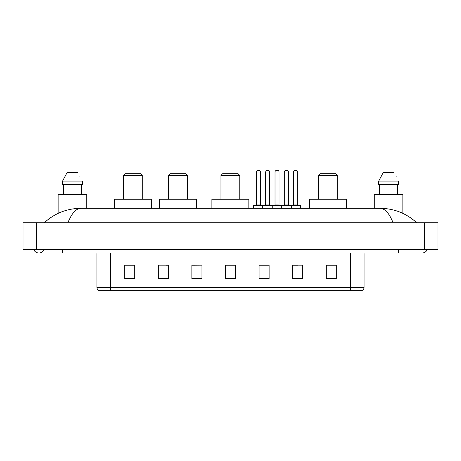 <?xml version="1.0" encoding="UTF-8"?>
<svg xmlns="http://www.w3.org/2000/svg" width="461" height="461" viewBox="0 0 461 461"><rect width="100%" height="100%" fill="white"/><g stroke="black" fill="none" stroke-linecap="round" stroke-linejoin="round"><path stroke-width="0.69" d="M33.855 249.649A5.376 5.376 0 0 0 43.824 249.649A5.376 5.376 0 0 1 33.855 249.649A5.376 5.376 0 0 0 38.839 253.008A5.376 5.376 0 0 1 33.855 249.649M427.145 249.649A5.376 5.376 0 0 1 422.161 253.008A5.376 5.376 0 0 0 427.145 249.649A5.376 5.376 0 0 1 422.161 253.008A5.376 5.376 0 0 0 427.145 249.649M393.106 222.772C389.251 213.287 384.923 208.47 380.118 208.326L80.882 208.326C76.077 208.47 71.749 213.287 67.894 222.772M36.488 222.772L437.95 222.772L437.95 249.649L23.05 249.649L23.05 222.772L36.488 222.772L36.488 249.649M380.118 208.326C393.988 208.435 406.21 213.247 416.784 222.772L415.643 221.735M45.357 221.735L44.216 222.772C54.738 213.27 66.96 208.453 80.882 208.326M350.637 290.637L350.637 287.41L364.075 287.41C363.983 289.018 363.176 290.096 361.655 290.637L99.346 290.637A3.36 3.36 0 0 1 96.925 287.41L96.925 253.008M336.323 278.577L336.323 265.138L326.244 265.138L326.244 278.577L336.323 278.577M302.727 278.577L302.727 265.138L292.649 265.138L292.649 278.577L302.727 278.577M269.132 278.577L269.132 265.138L259.053 265.138L259.053 278.577L269.132 278.577M134.756 278.577L134.756 265.138L124.677 265.138L124.677 278.577L134.756 278.577M168.351 278.577L168.351 265.138L158.273 265.138L158.273 278.577L168.351 278.577M201.947 278.577L201.947 265.138L191.868 265.138L191.868 278.577L201.947 278.577M235.536 278.577L235.536 265.138L225.464 265.138L225.464 278.577L235.536 278.577M344.523 290.637L110.363 290.637L110.363 287.41L350.637 287.41L350.637 253.008M293.121 265.202L298.163 265.202M201.947 265.138L191.868 265.202L201.947 265.138M165.931 265.202L168.351 265.202M265.202 265.202L260.938 265.202M235.536 265.202L225.464 265.202M134.756 265.202L124.677 265.202M269.132 265.202L259.053 265.202M336.323 265.202L326.244 265.202M86.714 208.326L86.714 194.554L58.155 194.554L58.155 213.368M81.597 184.475L81.597 194.554L81.597 184.475M62.54 181.115L67.191 172.379L62.54 181.115L62.54 184.475L82.329 184.475L82.329 181.115L62.54 181.115M80.208 176.966L79.943 176.459M63.272 184.475L63.272 194.554M77.679 172.379L67.191 172.379M123.467 175.405L142.282 175.405L140.599 173.722L125.144 173.722L123.467 175.405L123.467 199.256M142.282 175.405L142.282 199.256M151.352 208.326L151.352 199.256L114.397 199.256L114.397 208.326M168.617 175.405L187.431 175.405L185.748 173.722L170.299 173.722L168.617 175.405L168.617 199.256M187.431 175.405L187.431 199.256M196.501 208.326L196.501 199.256L159.546 199.256L159.546 208.326M220.957 175.405L239.772 175.405L238.095 173.722L222.64 173.722L220.957 175.405L220.957 199.256M239.772 175.405L239.772 199.256M248.842 208.326L248.842 199.256L211.887 199.256L211.887 208.326M318.453 175.405L337.268 175.405L335.585 173.722L320.13 173.722L318.453 175.405L318.453 199.256M337.268 175.405L337.268 199.256M346.338 208.326L346.338 199.256L309.383 199.256L309.383 208.326M402.845 213.368L402.845 194.554L374.286 194.554L374.286 208.326M378.671 181.115L383.322 172.379L378.671 181.115L378.671 184.475L398.46 184.475L398.46 181.115L378.671 181.115M396.339 176.966L396.074 176.459M379.403 184.475L379.403 194.554M397.728 194.554L397.728 184.475M393.809 172.379L383.322 172.379M290.937 205.306L300.342 205.306A0.334 0.334 0 0 1 300.681 205.641L262.684 205.641A0.334 0.334 0 0 1 263.018 205.306L272.428 205.306L263.018 205.306M272.762 208.326L272.762 205.641A0.334 0.334 0 0 0 272.428 205.306M269.737 204.966A0.334 0.334 0 0 0 270.077 205.306L265.369 205.306A0.334 0.334 0 0 0 265.709 204.966L269.737 204.966L269.737 172.045A1.677 1.677 0 0 0 268.06 170.363L267.386 170.363A1.677 1.677 0 0 0 265.709 172.045L265.709 204.966M263.122 205.306L253.717 205.306A0.334 0.334 0 0 0 253.377 205.641L262.684 205.641L262.684 208.326M281.296 208.326L281.296 205.641A0.334 0.334 0 0 1 281.631 205.306L291.041 205.306L281.631 205.306M291.375 208.326L291.375 205.641A0.334 0.334 0 0 0 291.041 205.306M288.35 204.966A0.334 0.334 0 0 0 288.684 205.306L283.982 205.306A0.334 0.334 0 0 0 284.322 204.966L288.35 204.966L288.35 172.045A1.677 1.677 0 0 0 286.673 170.363L285.999 170.363A1.677 1.677 0 0 0 284.322 172.045L284.322 204.966M256.402 172.045A1.677 1.677 0 0 1 258.079 170.363L258.754 170.363A1.677 1.677 0 0 1 260.43 172.045L256.402 172.045L256.402 204.966A0.334 0.334 0 0 1 256.068 205.306M260.43 172.045L260.43 204.966A0.334 0.334 0 0 0 260.77 205.306M253.377 205.641L253.377 208.326M281.734 205.306L272.324 205.306M275.015 172.045A1.677 1.677 0 0 1 276.692 170.363L277.366 170.363A1.677 1.677 0 0 1 279.043 172.045L275.015 172.045L275.015 204.966A0.334 0.334 0 0 1 274.675 205.306M279.043 172.045L279.043 204.966A0.334 0.334 0 0 0 279.383 205.306M293.622 172.045A1.677 1.677 0 0 1 295.305 170.363L295.979 170.363A1.677 1.677 0 0 1 297.656 172.045L293.622 172.045L293.622 204.966A0.334 0.334 0 0 1 293.288 205.306M297.656 172.045L297.656 204.966A0.334 0.334 0 0 0 297.99 205.306M300.681 205.641L300.681 208.326M398.644 249.649L398.644 253.008L422.161 253.008M62.356 249.649L62.356 253.008L398.644 253.008M424.512 222.772L424.512 249.649M96.925 287.41L110.363 287.41L110.363 253.008M235.536 278.11L225.464 278.11M201.947 278.11L191.868 278.11M168.351 278.11L158.273 278.11M134.756 278.11L124.677 278.11M269.132 278.11L259.053 278.11M302.727 278.11L292.649 278.11M336.323 278.11L326.244 278.11M269.737 172.045L265.709 172.045M288.35 172.045L284.322 172.045M256.402 204.966L260.43 204.966M275.015 204.966L279.043 204.966M293.622 204.966L297.656 204.966M62.356 253.008L38.839 253.008M364.075 287.41L364.075 253.008"/></g></svg>
